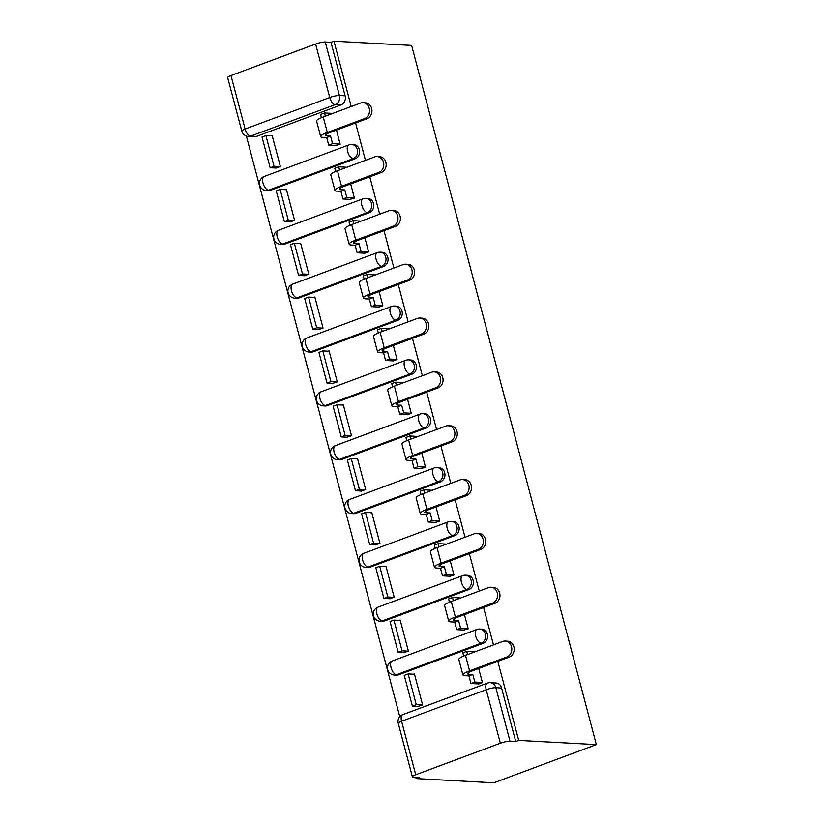 <?xml version="1.0" encoding="UTF-8"?>
<svg xmlns="http://www.w3.org/2000/svg" width="824" height="824" viewBox="0 0 824 824"><rect width="100%" height="100%" fill="white"/><g stroke="black" fill="none" stroke-linecap="round" stroke-linejoin="round"><path stroke-width="1.24" d="M270.55 190.293L355.175 158.775A7.251 6.252 -86.9 0 0 359.336 149.638A7.251 6.252 -86.9 0 0 353.743 144.622L351.724 144.519A7.251 6.252 93.1 0 1 357.307 149.535A7.251 6.252 93.1 0 1 353.156 158.661L268.521 190.179A7.251 6.252 93.1 0 1 266.307 190.519L268.336 190.632A7.251 6.252 -86.9 0 0 270.55 190.293L268.521 190.179A7.251 3.451 69.6 0 1 263.021 183.072A7.251 3.451 69.6 0 1 264.164 176.48A7.251 7.251 0 0 0 266.307 190.519M284.774 244.131L369.399 212.613A7.251 6.252 -86.9 0 0 373.56 203.477A7.251 6.252 -86.9 0 0 367.968 198.46L365.949 198.357A7.251 6.252 93.1 0 1 371.531 203.374A7.251 6.252 93.1 0 1 367.38 212.499L282.745 244.017A7.251 6.252 93.1 0 1 280.531 244.357L282.56 244.47A7.251 6.252 -86.9 0 0 284.774 244.131L282.745 244.017A7.251 3.451 69.6 0 1 277.245 236.91A7.251 3.451 69.6 0 1 278.388 230.318A7.251 7.251 0 0 0 280.531 244.357M298.999 297.958L383.623 266.451A7.251 6.252 -86.9 0 0 387.785 257.315A7.251 6.252 -86.9 0 0 382.192 252.298L380.173 252.185A7.251 6.252 93.1 0 1 385.756 257.212A7.251 6.252 93.1 0 1 381.605 266.337L296.97 297.855A7.251 6.252 93.1 0 1 294.755 298.195L296.784 298.309A7.251 6.252 -86.9 0 0 298.999 297.958L296.97 297.855A7.251 3.451 69.6 0 1 291.469 290.748A7.251 3.451 69.6 0 1 292.613 284.156A7.251 7.251 0 0 0 294.755 298.195M313.223 351.797L397.848 320.279A7.251 6.252 -86.9 0 0 402.009 311.153A7.251 6.252 -86.9 0 0 396.416 306.137L394.397 306.023A7.251 6.252 93.1 0 1 399.98 311.039A7.251 6.252 93.1 0 1 395.829 320.176L311.194 351.693A7.251 6.252 93.1 0 1 308.979 352.033L311.008 352.147A7.251 6.252 -86.9 0 0 313.223 351.797L311.194 351.693A7.251 3.451 69.6 0 1 305.694 344.587A7.251 3.451 69.6 0 1 306.837 337.984A7.251 7.251 0 0 0 308.979 352.033M327.447 405.635L412.072 374.117A7.251 6.252 -86.9 0 0 416.233 364.991A7.251 6.252 -86.9 0 0 410.64 359.975L408.622 359.861A7.251 6.252 93.1 0 1 414.204 364.877A7.251 6.252 93.1 0 1 410.053 374.014L325.418 405.532A7.251 6.252 93.1 0 1 323.204 405.872L325.233 405.974A7.251 6.252 -86.9 0 0 327.447 405.635L325.418 405.532A7.251 3.451 69.6 0 1 319.918 398.425A7.251 3.451 69.6 0 1 321.061 391.822A7.251 7.251 0 0 0 323.204 405.872M341.672 459.473L426.296 427.955A7.251 6.252 -86.9 0 0 430.458 418.829A7.251 6.252 -86.9 0 0 424.865 413.813L422.846 413.7A7.251 6.252 93.1 0 1 428.428 418.716A7.251 6.252 93.1 0 1 424.278 427.852L339.642 459.359A7.251 6.252 93.1 0 1 337.428 459.71L339.457 459.813A7.251 6.252 -86.9 0 0 341.672 459.473L339.642 459.359A7.251 3.451 69.6 0 1 334.142 452.263A7.251 3.451 69.6 0 1 335.286 445.66A7.251 7.251 0 0 0 337.428 459.71M355.896 513.311L440.521 481.793A7.251 6.252 -86.9 0 0 444.682 472.667A7.251 6.252 -86.9 0 0 439.089 467.651L437.07 467.538A7.251 6.252 93.1 0 1 442.653 472.554A7.251 6.252 93.1 0 1 438.502 481.69L353.867 513.197A7.251 6.252 93.1 0 1 351.652 513.548L353.681 513.651A7.251 6.252 -86.9 0 0 355.896 513.311L353.867 513.197A7.251 3.451 69.6 0 1 348.367 506.101A7.251 3.451 69.6 0 1 349.51 499.498A7.251 7.251 0 0 0 351.652 513.548M370.12 567.149L454.745 535.631A7.251 6.252 -86.9 0 0 458.906 526.505A7.251 6.252 -86.9 0 0 453.313 521.489L451.294 521.376A7.251 6.252 93.1 0 1 456.877 526.392A7.251 6.252 93.1 0 1 452.726 535.518L368.091 567.036A7.251 6.252 93.1 0 1 365.877 567.386L367.906 567.489A7.251 6.252 -86.9 0 0 370.12 567.149L368.091 567.036A7.251 3.451 69.6 0 1 362.591 559.939A7.251 3.451 69.6 0 1 363.734 553.337A7.251 7.251 0 0 0 365.877 567.386M384.344 620.987L468.969 589.469A7.251 6.252 -86.9 0 0 473.131 580.343A7.251 6.252 -86.9 0 0 467.538 575.317L465.519 575.214A7.251 6.252 93.1 0 1 471.101 580.23A7.251 6.252 93.1 0 1 466.951 589.356L382.315 620.874A7.251 6.252 93.1 0 1 380.101 621.214L382.13 621.327A7.251 6.252 -86.9 0 0 384.344 620.987L382.315 620.874A7.251 3.451 69.6 0 1 376.815 613.777A7.251 3.451 69.6 0 1 377.959 607.175A7.251 7.251 0 0 0 380.101 621.214M398.569 674.825L483.194 643.307A7.251 6.252 -86.9 0 0 487.355 634.181A7.251 6.252 -86.9 0 0 481.762 629.155L479.743 629.052A7.251 6.252 93.1 0 1 485.326 634.068A7.251 6.252 93.1 0 1 481.175 643.194L396.54 674.712A7.251 6.252 93.1 0 1 394.325 675.052L396.354 675.165A7.251 6.252 -86.9 0 0 398.569 674.825L396.54 674.712A7.251 3.451 69.6 0 1 391.039 667.615A7.251 3.451 69.6 0 1 392.183 661.013A7.251 7.251 0 0 0 394.325 675.052M246.366 136.073L399.774 716.705M415.79 777.3L416.13 778.587L493.782 782.8L596.349 744.597L518.698 740.395L497.82 661.353M230.977 75.55L245.119 129.038A7.251 1.298 165.2 0 0 241.782 131.098L227.651 77.6A7.251 1.298 -14.8 0 1 230.977 75.55L315.613 44.032A7.251 1.298 -14.8 0 1 325.274 42.003L330.98 42.312L345.112 95.811A7.251 6.252 93.1 0 1 340.951 104.936L256.326 136.454L250.62 136.145A7.251 6.252 93.1 0 1 248.405 136.485L254.101 136.794A7.251 6.252 -86.9 0 0 256.326 136.454M351.23 106.523L333.967 41.2L411.619 45.413L596.349 744.597M493.473 644.893L483.595 607.515M479.249 591.055L469.371 553.676M465.024 537.217L455.147 499.838M450.8 483.379L440.922 446M436.576 429.541L426.698 392.162M422.352 375.703L412.474 338.324M408.127 321.865L398.25 284.486M393.903 268.027L384.025 230.658M379.679 214.199L369.801 176.82M365.454 160.361L355.577 122.982M330.98 42.312L333.967 41.2M415.718 774.745L500.343 743.227L486.212 689.729L401.587 721.247L415.718 774.745A7.251 1.298 165.2 0 0 412.381 776.795A7.251 1.298 165.2 0 0 413.411 777.166L419.117 777.475L416.13 778.587M515.711 741.507L501.579 688.009A7.251 6.252 -86.9 0 0 495.986 682.993L490.29 682.684A7.251 6.252 93.1 0 1 495.873 687.7L510.005 741.198L515.711 741.507L518.698 740.395M510.005 741.198A7.251 1.298 165.2 0 0 500.343 743.227M418.077 706.405L422.609 704.911L414.4 673.857L413.411 674.228M403.853 652.577L408.385 651.073L400.176 620.019L399.187 620.39M463.593 630.041L468.197 628.805L464.458 614.642M389.628 598.739L394.16 597.235L385.951 566.181L384.963 566.551M449.368 576.203L453.973 574.967L450.234 560.804M375.404 544.901L379.936 543.397L371.727 512.343L370.738 512.713M435.144 522.365L439.748 521.129L436.009 506.966M431.652 490.507L431.137 490.218M361.18 491.063L365.712 489.559L357.503 458.505L356.514 458.875M420.92 468.526L425.524 467.29L421.785 453.128M417.428 436.668L416.913 436.38M346.956 437.225L351.488 435.731L343.278 404.666L342.29 405.037M406.696 414.688L411.3 413.452L407.561 399.29M403.204 382.83L402.689 382.542M332.731 383.387L337.263 381.893L329.054 350.828L328.065 351.199M392.471 360.85L397.075 359.614L393.336 345.452M388.979 328.992L388.464 328.704M318.507 329.548L323.039 328.055L314.83 296.99L313.841 297.361M378.247 307.022L382.851 305.776L379.112 291.614M374.755 275.154L374.24 274.866M304.283 275.71L308.815 274.217L300.606 243.152L299.617 243.523M364.023 253.184L368.627 251.938L364.888 237.775M360.531 221.326L360.016 221.028M290.058 221.872L294.59 220.379L286.381 189.314L285.392 189.685M349.798 199.346L354.402 198.1L350.663 183.948M346.307 167.488L345.792 167.19M275.834 168.034L280.366 166.541L272.157 135.476L271.168 135.857M335.574 145.508L340.178 144.272L336.439 130.11M477.817 683.879L482.421 682.643L478.682 668.48M332.082 113.65L331.567 113.352M505.205 641.062L507.594 641.196A8.158 7.035 93.1 0 1 514.145 648.261A8.158 7.035 93.1 0 1 509.201 657.109L506.812 656.975A8.158 7.035 -86.9 0 0 511.745 648.138A8.158 7.035 -86.9 0 0 505.205 641.062A8.158 7.035 -86.9 0 0 502.712 641.453L465.478 655.317A14.513 2.585 165.2 0 0 458.813 659.416L462.913 674.949A14.513 2.585 165.2 0 0 464.983 675.701L468.938 675.917L470.947 683.508L478.929 683.941M474.264 651.753L466.714 651.341L462.831 652.793L463.685 656.028M466.714 651.341L467.558 654.544M468.938 675.917L472.822 674.465L468.866 674.248A9.795 1.751 -14.8 0 1 467.476 673.744A9.795 1.751 -14.8 0 1 471.977 670.973L509.201 657.109M472.822 674.465L474.83 682.056L470.947 683.508M482.38 682.468L474.83 682.056M414.524 674.279L408.148 673.939L404.265 675.381L412.371 706.096L418.52 706.436M408.148 673.939L416.264 704.654L412.371 706.096M422.413 704.984L416.264 704.654M506.812 656.975L469.587 670.849A14.513 2.585 165.2 0 0 462.913 674.949M490.98 587.224L493.37 587.357A8.158 7.035 93.1 0 1 499.921 594.423A8.158 7.035 93.1 0 1 494.977 603.271L492.587 603.137A8.158 7.035 -86.9 0 0 497.521 594.3A8.158 7.035 -86.9 0 0 490.98 587.224A8.158 7.035 -86.9 0 0 488.488 587.615L451.253 601.479A14.513 2.585 165.2 0 0 444.589 605.578L448.689 621.111A14.513 2.585 165.2 0 0 450.759 621.863L454.714 622.079L456.723 629.67L464.705 630.102M460.039 597.915L452.489 597.503L448.606 598.955L449.461 602.189M452.489 597.503L453.334 600.706M454.714 622.079L458.597 620.626L454.642 620.41A9.795 1.751 -14.8 0 1 453.252 619.906A9.795 1.751 -14.8 0 1 457.753 617.135L494.977 603.271M458.597 620.626L460.606 628.218L456.723 629.67M468.156 628.63L460.606 628.218M400.299 620.441L393.923 620.101L390.04 621.554L398.147 652.268L404.296 652.598M393.923 620.101L402.04 650.816L398.147 652.268M408.189 651.145L402.04 650.816M492.587 603.137L455.363 617.011A14.513 2.585 165.2 0 0 448.689 621.111M476.756 533.386L479.146 533.519A8.158 7.035 93.1 0 1 485.697 540.585A8.158 7.035 93.1 0 1 480.752 549.433L478.363 549.309A8.158 7.035 -86.9 0 0 483.297 540.462A8.158 7.035 -86.9 0 0 476.756 533.386A8.158 7.035 -86.9 0 0 474.264 533.777L437.029 547.641A14.513 2.585 165.2 0 0 430.365 551.75L434.464 567.273A14.513 2.585 165.2 0 0 436.535 568.024L440.49 568.241L442.498 575.832L450.481 576.264M445.815 544.077L438.265 543.665L434.382 545.117L435.237 548.351M438.265 543.665L439.11 546.868M440.49 568.241L444.373 566.788L440.418 566.572A9.795 1.751 -14.8 0 1 439.027 566.067A9.795 1.751 -14.8 0 1 443.528 563.297L480.752 549.433M444.373 566.788L446.381 574.38L442.498 575.832M453.931 574.791L446.381 574.38M386.075 566.613L379.699 566.263L375.816 567.715L383.922 598.43L390.071 598.76M379.699 566.263L387.816 596.978L383.922 598.43M393.965 597.307L387.816 596.978M478.363 549.309L441.139 563.173A14.513 2.585 165.2 0 0 434.464 567.273M462.532 479.558L464.921 479.681A8.158 7.035 93.1 0 1 471.472 486.757A8.158 7.035 93.1 0 1 466.528 495.595L464.139 495.471A8.158 7.035 -86.9 0 0 469.072 486.623A8.158 7.035 -86.9 0 0 462.532 479.558A8.158 7.035 -86.9 0 0 460.039 479.939L422.805 493.803A14.513 2.585 165.2 0 0 416.141 497.912L420.24 513.434A14.513 2.585 165.2 0 0 422.31 514.186L426.266 514.403L428.274 521.994L436.257 522.426M431.591 490.239L424.041 489.827L420.158 491.279L421.012 494.513M424.041 489.827L424.885 493.03M426.266 514.403L430.149 512.95L426.193 512.734A9.795 1.751 -14.8 0 1 424.803 512.229A9.795 1.751 -14.8 0 1 429.304 509.459L466.528 495.595M430.149 512.95L432.157 520.541L428.274 521.994M439.707 520.953L432.157 520.541M371.851 512.775L365.475 512.425L361.592 513.877L369.698 544.592L375.847 544.921M365.475 512.425L373.591 543.14L369.698 544.592M379.74 543.48L373.591 543.14M464.139 495.471L426.914 509.335A14.513 2.585 165.2 0 0 420.24 513.434M448.308 425.72L450.697 425.843A8.158 7.035 93.1 0 1 457.248 432.919A8.158 7.035 93.1 0 1 452.304 441.757L449.914 441.633A8.158 7.035 -86.9 0 0 454.848 432.785A8.158 7.035 -86.9 0 0 448.308 425.72A8.158 7.035 -86.9 0 0 445.815 426.101L408.58 439.964A14.513 2.585 165.2 0 0 401.916 444.074L406.016 459.607A14.513 2.585 165.2 0 0 408.086 460.348L412.041 460.565L414.05 468.156L422.032 468.588M417.366 436.401L409.816 435.999L405.933 437.441L406.788 440.675M409.816 435.999L410.661 439.192M412.041 460.565L415.924 459.112L411.969 458.906A9.795 1.751 -14.8 0 1 410.579 458.401A9.795 1.751 -14.8 0 1 415.08 455.621L452.304 441.757M415.924 459.112L417.933 466.714L414.05 468.156M425.483 467.115L417.933 466.714M357.626 458.937L351.251 458.587L347.368 460.039L355.474 490.754L361.623 491.083M351.251 458.587L359.367 489.302L355.474 490.754M365.516 489.641L359.367 489.302M449.914 441.633L412.69 455.497A14.513 2.585 165.2 0 0 406.016 459.607M434.083 371.882L436.473 372.005A8.158 7.035 93.1 0 1 443.024 379.081A8.158 7.035 93.1 0 1 438.08 387.919L435.69 387.795A8.158 7.035 -86.9 0 0 440.624 378.947A8.158 7.035 -86.9 0 0 434.083 371.882A8.158 7.035 -86.9 0 0 431.591 372.263L394.356 386.126A14.513 2.585 165.2 0 0 387.692 390.236L391.791 405.769A14.513 2.585 165.2 0 0 393.862 406.51L397.817 406.726L399.825 414.317L407.808 414.75M403.142 382.563L395.592 382.161L391.709 383.603L392.564 386.837M395.592 382.161L396.437 385.354M397.817 406.726L401.7 405.274L397.745 405.068A9.795 1.751 -14.8 0 1 396.354 404.563A9.795 1.751 -14.8 0 1 400.855 401.793L438.08 387.919M401.7 405.274L403.709 412.876L399.825 414.317M411.258 413.277L403.709 412.876M343.402 405.099L337.026 404.749L333.143 406.201L341.249 436.916L347.398 437.245M337.026 404.749L345.143 435.463L341.249 436.916M351.292 435.803L345.143 435.463M435.69 387.795L398.466 401.659A14.513 2.585 165.2 0 0 391.791 405.769M419.859 318.043L422.248 318.167A8.158 7.035 93.1 0 1 428.799 325.243A8.158 7.035 93.1 0 1 423.855 334.091L421.466 333.957A8.158 7.035 -86.9 0 0 426.399 325.109A8.158 7.035 -86.9 0 0 419.859 318.043A8.158 7.035 -86.9 0 0 417.366 318.424L380.132 332.288A14.513 2.585 165.2 0 0 373.468 336.398L377.567 351.93A14.513 2.585 165.2 0 0 379.637 352.672L383.593 352.888L385.601 360.479L393.584 360.912M388.918 328.724L381.368 328.323L377.485 329.765L378.34 332.999M381.368 328.323L382.212 331.516M383.593 352.888L387.476 351.446L383.521 351.23A9.795 1.751 -14.8 0 1 382.13 350.725A9.795 1.751 -14.8 0 1 386.631 347.955L423.855 334.091M387.476 351.446L389.484 359.037L385.601 360.479M397.024 359.439L389.484 359.037M329.178 351.261L322.802 350.911L318.919 352.363L327.025 383.078L333.174 383.407M322.802 350.911L330.918 381.625L327.025 383.078M337.067 381.965L330.918 381.625M421.466 333.957L384.242 347.821A14.513 2.585 165.2 0 0 377.567 351.93M405.635 264.205L408.024 264.339A8.158 7.035 93.1 0 1 414.575 271.405A8.158 7.035 93.1 0 1 409.631 280.253L407.241 280.119A8.158 7.035 -86.9 0 0 412.175 271.271A8.158 7.035 -86.9 0 0 405.635 264.205A8.158 7.035 -86.9 0 0 403.142 264.586L365.908 278.45A14.513 2.585 165.2 0 0 359.243 282.56L363.343 298.092A14.513 2.585 165.2 0 0 365.413 298.834L369.368 299.05L371.377 306.641L379.359 307.074M374.693 274.897L367.144 274.485L363.26 275.927L364.115 279.161M367.144 274.485L367.988 277.678M369.368 299.05L373.251 297.608L369.296 297.392A9.795 1.751 -14.8 0 1 367.906 296.887A9.795 1.751 -14.8 0 1 372.407 294.117L409.631 280.253M373.251 297.608L375.26 305.199L371.377 306.641M382.799 305.611L375.26 305.199M314.953 297.423L308.578 297.083L304.695 298.525L312.801 329.239L318.95 329.569M308.578 297.083L316.694 327.798L312.801 329.239M322.843 328.127L316.694 327.798M407.241 280.119L370.007 293.983A14.513 2.585 165.2 0 0 363.343 298.092M391.41 210.367L393.8 210.501A8.158 7.035 93.1 0 1 400.351 217.567A8.158 7.035 93.1 0 1 395.407 226.415L393.017 226.281A8.158 7.035 -86.9 0 0 397.951 217.433A8.158 7.035 -86.9 0 0 391.41 210.367A8.158 7.035 -86.9 0 0 388.918 210.748L351.683 224.622A14.513 2.585 165.2 0 0 345.019 228.722L349.118 244.254A14.513 2.585 165.2 0 0 351.189 245.006L355.144 245.212L357.153 252.803L365.135 253.246M360.469 221.059L352.919 220.647L349.036 222.089L349.891 225.323M352.919 220.647L353.764 223.84M355.144 245.212L359.027 243.77L355.072 243.554A9.795 1.751 -14.8 0 1 353.681 243.049A9.795 1.751 -14.8 0 1 358.183 240.278L395.407 226.415M359.027 243.77L361.036 251.361L357.153 252.803M368.575 251.773L361.036 251.361M300.719 243.585L294.353 243.245L290.47 244.687L298.576 275.401L304.726 275.741M294.353 243.245L302.47 273.959L298.576 275.401M308.619 274.289L302.47 273.959M393.017 226.281L355.783 240.145A14.513 2.585 165.2 0 0 349.118 244.254M377.186 156.529L379.576 156.663A8.158 7.035 93.1 0 1 386.126 163.729A8.158 7.035 93.1 0 1 381.182 172.577L378.793 172.443A8.158 7.035 -86.9 0 0 383.727 163.605A8.158 7.035 -86.9 0 0 377.186 156.529A8.158 7.035 -86.9 0 0 374.693 156.921L337.459 170.784A14.513 2.585 165.2 0 0 330.795 174.884L334.894 190.416A14.513 2.585 165.2 0 0 336.964 191.168L340.92 191.374L342.928 198.975L350.911 199.408M346.245 167.22L338.695 166.808L334.812 168.261L335.667 171.485M338.695 166.808L339.539 170.002M340.92 191.374L344.803 189.932L340.848 189.716A9.795 1.751 -14.8 0 1 339.457 189.211A9.795 1.751 -14.8 0 1 343.958 186.44L381.182 172.577M344.803 189.932L346.811 197.523L342.928 198.975M354.351 197.935L346.811 197.523M286.494 189.747L280.129 189.407L276.246 190.849L284.352 221.563L290.501 221.903M280.129 189.407L288.246 220.121L284.352 221.563M294.395 220.451L288.246 220.121M378.793 172.443L341.558 186.306A14.513 2.585 165.2 0 0 334.894 190.416M362.962 102.691L365.351 102.825A8.158 7.035 93.1 0 1 371.902 109.891A8.158 7.035 93.1 0 1 366.958 118.738L364.568 118.605A8.158 7.035 -86.9 0 0 369.502 109.767A8.158 7.035 -86.9 0 0 362.962 102.691A8.158 7.035 -86.9 0 0 360.469 103.082L323.235 116.946A14.513 2.585 165.2 0 0 316.571 121.046L320.67 136.578A14.513 2.585 165.2 0 0 322.74 137.33L326.695 137.546L328.704 145.137L336.686 145.57M332.021 113.382L324.471 112.97L320.588 114.423L321.442 117.657M324.471 112.97L325.315 116.174M326.695 137.546L330.579 136.094L326.623 135.878A9.795 1.751 -14.8 0 1 325.233 135.373A9.795 1.751 -14.8 0 1 329.734 132.602L366.958 118.738M330.579 136.094L332.587 143.685L328.704 145.137M340.127 144.097L332.587 143.685M272.27 135.909L265.905 135.569L262.022 137.011L270.128 167.725L276.277 168.065M265.905 135.569L274.021 166.283L270.128 167.725M280.17 166.613L274.021 166.283M364.568 118.605L327.334 132.468A14.513 2.585 165.2 0 0 320.67 136.578M355.175 158.775L353.156 158.661A7.251 3.451 -110.4 0 1 347.646 151.565A7.251 3.451 69.6 0 1 348.799 144.962L264.164 176.48M369.399 212.613L367.38 212.499A7.251 3.451 -110.4 0 1 361.87 205.403A7.251 3.451 69.6 0 1 363.024 198.8L278.388 230.318M383.623 266.451L381.605 266.337A7.251 3.451 -110.4 0 1 376.094 259.23A7.251 3.451 69.6 0 1 377.248 252.638L292.613 284.156M397.848 320.279L395.829 320.176A7.251 3.451 -110.4 0 1 390.318 313.068A7.251 3.451 69.6 0 1 391.472 306.477L306.837 337.984M412.072 374.117L410.053 374.014A7.251 3.451 -110.4 0 1 404.543 366.907A7.251 3.451 69.6 0 1 405.696 360.304L321.061 391.822M426.296 427.955L424.278 427.852A7.251 3.451 -110.4 0 1 418.767 420.745A7.251 3.451 69.6 0 1 419.921 414.142L335.286 445.66M440.521 481.793L438.502 481.69A7.251 3.451 -110.4 0 1 432.991 474.583A7.251 3.451 69.6 0 1 434.145 467.981L349.51 499.498M454.745 535.631L452.726 535.518A7.251 3.451 -110.4 0 1 447.216 528.421A7.251 3.451 69.6 0 1 448.369 521.819L363.734 553.337M468.969 589.469L466.951 589.356A7.251 3.451 -110.4 0 1 461.44 582.259A7.251 3.451 69.6 0 1 462.594 575.657L377.959 607.175M483.194 643.307L481.175 643.194A7.251 3.451 -110.4 0 1 475.664 636.097A7.251 3.451 69.6 0 1 476.818 629.495L392.183 661.013M340.951 104.936L335.244 104.627L250.62 136.145A7.251 3.451 69.6 0 1 245.119 129.038L329.744 97.52L315.613 44.032M501.579 688.009L495.873 687.7A7.251 1.298 -14.8 0 0 486.212 689.729A7.251 3.451 -110.4 0 1 487.365 683.137L402.73 714.645A7.251 7.251 0 0 0 398.25 723.297L412.381 776.795M345.112 95.811L339.406 95.491A7.251 6.252 93.1 0 1 335.244 104.627A7.251 3.451 69.6 0 1 329.744 97.52A7.251 1.298 -14.8 0 1 339.406 95.491L325.274 42.003M398.25 723.297A7.251 1.298 165.2 0 1 401.587 721.247A7.251 3.451 -110.4 0 1 402.73 714.645M468.866 674.248L468.434 672.621M469.587 670.849L465.478 655.317M454.642 620.41L454.209 618.783M455.363 617.011L451.253 601.479M440.418 566.572L439.985 564.945M441.139 563.173L437.029 547.641M426.193 512.734L425.761 511.107M426.914 509.335L422.805 493.803M411.969 458.906L411.537 457.269M412.69 455.497L408.58 439.964M397.745 405.068L397.312 403.43M398.466 401.659L394.356 386.126M383.521 351.23L383.088 349.592M384.242 347.821L380.132 332.288M369.296 297.392L368.864 295.754M370.007 293.983L365.908 278.45M355.072 243.554L354.639 241.916M355.783 240.145L351.683 224.622M340.848 189.716L340.415 188.088M341.558 186.306L337.459 170.784M326.623 135.878L326.191 134.25M327.334 132.468L323.235 116.946M479.743 629.052A7.251 7.251 0 0 0 476.818 629.495M465.519 575.214A7.251 7.251 0 0 0 462.594 575.657M451.294 521.376A7.251 7.251 0 0 0 448.369 521.819M437.07 467.538A7.251 7.251 0 0 0 434.145 467.981M422.846 413.7A7.251 7.251 0 0 0 419.921 414.142M408.622 359.861A7.251 7.251 0 0 0 405.696 360.304M394.397 306.023A7.251 7.251 0 0 0 391.472 306.477M380.173 252.185A7.251 7.251 0 0 0 377.248 252.638M365.949 198.357A7.251 7.251 0 0 0 363.024 198.8M351.724 144.519A7.251 7.251 0 0 0 348.799 144.962M241.782 131.098A7.251 7.251 0 0 0 248.405 136.485M490.29 682.684A7.251 7.251 0 0 0 487.365 683.137"/></g></svg>
